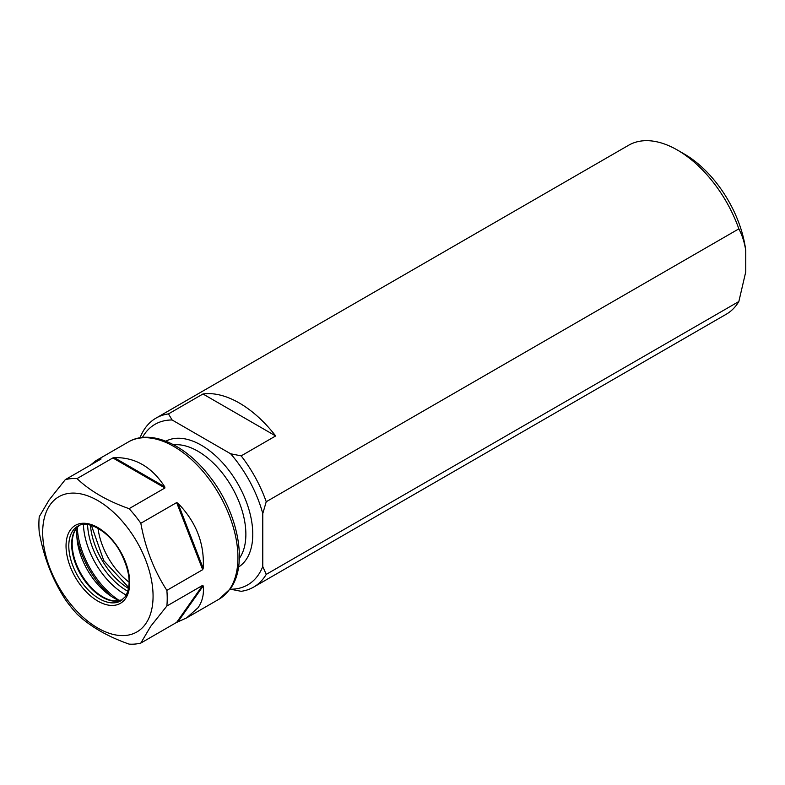<?xml version="1.0" encoding="UTF-8"?>
<svg xmlns="http://www.w3.org/2000/svg" width="785" height="785" viewBox="0 0 785 785"><rect width="100%" height="100%" fill="white"/><g stroke="black" fill="none" stroke-linecap="round" stroke-linejoin="round"><path stroke-width="1.18" d="M684.343 154.056L684.343 154.056A87.822 50.701 60 0 1 745.75 250.552C744.494 242.349 742.188 235.117 738.852 228.867A97.575 56.334 60 0 0 677.445 150.072L684.343 154.056L677.445 150.072A97.575 56.334 60 0 0 628.657 145.235L156.038 418.101A97.575 56.334 60 0 1 168.481 413.901L202.972 393.982L275.663 435.95A97.575 56.334 -120 0 0 239.317 403.019A97.575 56.334 -120 0 0 202.972 393.982M745.75 250.552L745.75 271.865L738.852 301.518A97.575 56.334 60 0 1 726.233 314.245L253.614 587.111A97.575 56.334 60 0 1 241.172 591.311L230.643 589.221A92.699 53.517 60 0 0 262.779 566.525L262.779 513.576L266.233 501.733L738.852 228.867M738.852 301.518L266.233 574.385A97.575 56.334 60 0 1 253.614 587.111M140.034 437.804A97.575 56.334 60 0 1 156.038 418.101M266.233 574.385L262.779 566.525M142.419 437.48A92.699 53.517 60 0 1 172.101 419.975L230.643 453.779A92.699 53.517 60 0 1 262.779 513.576M275.663 435.95L241.172 455.869A97.575 56.334 60 0 1 266.233 501.733M241.172 455.869L230.643 453.779M172.101 419.975L168.481 413.901M145.676 623.81A78.058 45.069 60 0 1 70.277 603.616A78.058 45.069 60 0 1 50.073 504.883A78.058 45.069 60 0 1 125.472 525.087A78.058 45.069 60 0 1 145.676 623.81M65.283 479.655A90.746 52.389 60 0 1 77.018 478.605C90.069 491.008 107.427 501.026 129.093 508.67A90.746 52.389 60 0 1 140.829 523.271C145.254 547.94 153.929 570.312 166.862 590.379A90.746 52.389 60 0 1 166.862 606.02L150.661 626.381L140.829 643.062A90.746 52.389 60 0 1 129.093 644.112C107.624 636.576 90.265 626.558 77.018 614.047A90.746 52.389 60 0 1 65.283 599.446C52.448 579.634 43.764 557.262 39.25 532.348A90.746 52.389 60 0 1 39.25 516.697L49.082 500.016L65.283 479.655L101.108 458.97L95.829 460.746L90.383 465.162M177.94 621.848L186.575 617.923L198.036 607.737C202.383 601.487 204.1 594.216 203.187 585.934L177.94 621.848L176.645 622.377L202.687 585.335L166.862 606.02M140.829 643.062L176.645 622.377M112.844 457.93L114.227 457.635L164.722 486.788L164.919 487.985L112.844 457.93L77.018 478.605M164.722 486.788C151.848 466.869 135.02 457.155 114.227 457.635M129.093 508.67L164.919 487.985M176.645 502.586L177.94 503.234L203.187 568.301L202.687 569.694L176.645 502.586L140.829 523.271M203.187 568.301C204.669 543.799 196.26 522.104 177.94 503.234M166.862 590.379L202.687 569.694M202.687 585.335L203.187 585.934M119.654 600.721A52.271 30.173 60 0 1 77.264 527.304M98.027 528.325A52.732 30.448 -120 0 0 129.152 582.235M173.72 444.81A67.814 39.152 60 0 1 197.918 451.218A67.814 39.152 60 0 1 239.513 503.048A67.814 39.152 60 0 1 239.317 558.429M165.861 441.18A72.691 41.968 60 0 1 201.372 445.242A72.691 41.968 60 0 1 248.639 508.552A72.691 41.968 60 0 1 238.532 567.055M111.617 596.561A64.399 37.18 60 0 1 76.851 536.341M77.244 527.402A63.428 36.62 -120 0 0 119.565 600.692M125.453 598.651A45.03 26.003 60 0 1 81.954 586.994A45.03 26.003 60 0 1 70.307 530.042A45.03 26.003 60 0 1 113.796 541.699A45.03 26.003 60 0 1 125.453 598.651M72.877 530.738A43.077 24.875 -120 0 0 80.718 580.753A43.077 24.875 -120 0 0 120.802 600.859L125.237 596.737C131.811 585.708 130.025 570.518 119.879 551.168C108.291 530.444 87.145 519.542 77.715 526.244A43.077 24.875 -120 0 0 72.877 530.738M122.146 599.966A43.077 24.875 60 0 1 82.768 577.888A43.077 24.875 60 0 1 75.743 529.08A43.077 24.875 60 0 1 79.167 525.528L76.145 528.717L74.182 532.348A43.342 25.022 -120 0 0 81.14 574.012A43.342 25.022 -120 0 0 113.746 600.868A43.342 25.022 -120 0 0 119.585 600.8M75.988 528.894A43.342 25.022 -120 0 0 74.182 532.348M219.143 599.122A90.746 52.389 -120 0 0 229.348 589.663A90.746 52.389 -120 0 0 212.833 484.306A90.746 52.389 -120 0 0 128.406 441.945C150.504 428.728 185.015 444.379 209.134 475.798C237.855 511.692 248.609 564.209 230.348 588.75L219.143 599.122L186.575 617.923M128.554 588.475A55.617 32.106 60 0 1 109.949 571.666A55.617 32.106 60 0 1 90.452 525.145M126.257 595.099A58.541 33.804 60 0 1 83.426 524.468M87.567 524.566A55.617 32.106 -120 0 0 107.192 573.256A55.617 32.106 -120 0 0 127.857 591.262M122.175 599.946L113.746 600.868M91.433 525.43L103.748 560.608L128.72 587.514M95.829 460.746L128.406 441.945"/></g></svg>
